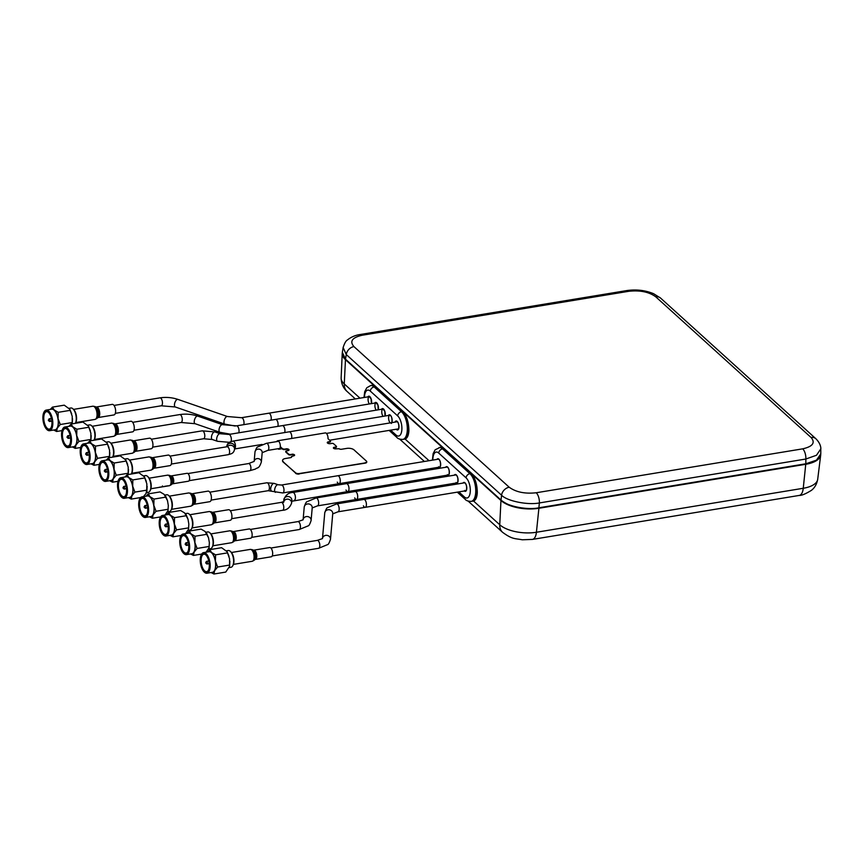 <?xml version="1.0" encoding="UTF-8"?>
<svg xmlns="http://www.w3.org/2000/svg" width="864" height="864" viewBox="0 0 864 864"><rect width="100%" height="100%" fill="white"/><g stroke="black" fill="none" stroke-linecap="round" stroke-linejoin="round"><path stroke-width="1.3" d="M371.704 385.398A14.72 6.588 80.6 0 1 375.322 386.726L345.47 359.683A28.166 12.366 -175.2 0 1 342.23 353.441A28.166 12.366 -175.2 0 1 342.274 352.955M371.768 385.387L375.322 386.726L402.689 411.512L375.322 386.726A14.72 6.588 80.6 0 0 371.822 385.376L370.634 385.571A14.72 6.588 80.6 0 1 374.144 386.921L375.322 386.726M820.735 454.529A28.166 12.366 -175.2 0 1 820.703 455.004A28.166 12.366 -175.2 0 1 805.745 464.292L538.898 508.28A28.166 12.366 -175.2 0 1 500.958 500.515L402.689 411.512A14.72 6.588 80.6 0 1 408.424 430.888A14.72 6.588 80.6 0 1 403.855 439.236M805.745 464.292L803.25 488.279L536.414 532.256A27.216 11.945 -175.2 0 1 499.748 524.761L473.526 501.012C475.729 500.224 476.982 497.48 477.295 492.782C477.252 484.488 475.189 478.051 471.107 473.472A14.72 6.588 80.6 0 1 476.842 492.858A14.72 6.588 80.6 0 1 472.273 501.196M440.122 447.368A14.72 6.588 80.6 0 1 443.74 448.686L471.107 473.472A14.72 6.588 80.6 0 1 476.896 489.305A14.72 6.588 80.6 0 1 472.392 501.185L471.204 501.379A14.72 6.588 80.6 0 0 475.718 489.499A14.72 6.588 80.6 0 0 469.919 473.666L471.107 473.472M440.186 447.358L443.74 448.686L442.552 448.88L469.919 473.666A4.018 3.132 -47.8 0 0 466.074 477.846L438.707 453.06A10.703 4.795 -99.4 0 0 432.864 460.08M429.03 460.706L405.108 439.052C407.311 438.253 408.564 435.521 408.888 430.823C408.834 422.518 406.771 416.081 402.689 411.512A14.72 6.588 80.6 0 1 408.478 427.345A14.72 6.588 80.6 0 1 403.974 439.214L402.797 439.409A14.72 6.588 80.6 0 0 407.3 427.54A14.72 6.588 80.6 0 0 401.501 411.707A4.018 3.132 132.2 0 0 397.667 415.886L370.3 391.1A4.018 3.132 -47.8 0 1 374.144 386.921L401.501 411.707L402.689 411.512M385.009 416.027L384.804 411.394L382.99 409.039A4.018 1.793 -99.4 0 0 381.758 412.02A4.018 1.793 -99.4 0 0 383.108 416.34M378.162 409.838L377.957 405.205L376.153 402.84A4.018 1.793 -99.4 0 0 374.911 405.832A4.018 1.793 -99.4 0 0 376.261 410.152M371.326 403.639L371.12 399.006L369.306 396.641A4.018 1.793 -99.4 0 0 368.075 399.632A4.018 1.793 -99.4 0 0 369.425 403.952M391.144 423.155C391.532 424.861 393.163 418.208 390.474 415.519L389.837 415.238A4.018 1.793 -99.4 0 0 388.606 418.468A4.018 1.793 -99.4 0 0 390.182 422.788M432.41 460.156L433.112 453.686L435.164 449.766L440.24 447.347A14.72 6.588 80.6 0 1 443.74 448.686M447.412 474.617A4.018 1.793 -99.4 0 0 448.362 474.984C448.751 476.68 450.392 470.038 447.692 467.348L447.055 467.057M456.116 482.501A4.018 1.793 -99.4 0 0 457.067 482.868C457.456 484.574 459.097 477.922 456.397 475.232L455.76 474.941M464.821 490.385A4.018 1.793 -99.4 0 0 465.772 490.752C466.16 492.458 467.802 485.806 465.102 483.116L464.476 482.836M438.696 466.733A4.018 1.793 -99.4 0 0 439.657 467.1C440.046 468.796 441.677 462.143 438.988 459.454L438.35 459.173M805.594 463.828L538.585 507.838M345.2 358.884L501.476 500.483C510.689 507.287 523.055 509.814 538.564 508.064M820.8 448.87L816.48 455.263L805.853 459.022A8.035 3.596 -99.4 0 0 802.699 448.837C812.776 446.537 815.562 442.757 811.069 437.476L655.765 296.816C649.026 291.913 640.019 290.077 628.765 291.298A8.035 3.596 -99.4 0 0 626.854 290.563L360.374 334.487C355.406 335.189 351.119 336.992 347.501 339.919C345.946 340.729 344.488 343.267 343.138 347.555L343.17 347.371M628.765 291.298L362.286 335.221C352.199 337.522 349.412 341.302 353.916 346.583L509.209 487.231A8.035 6.253 132.2 0 0 501.563 495.212C506.952 501.044 527.71 505.289 539.374 502.945L538.866 507.794L805.831 463.784L805.853 459.022L539.374 502.945A8.035 3.596 -99.4 0 0 536.22 492.761L802.699 448.837M345.503 359.176L501.055 500.062L501.563 495.212L346.27 354.553L343.138 347.555L342.349 352.307L345.503 359.176L346.27 354.553A8.035 6.253 132.2 0 1 353.916 346.583M362.286 335.221A8.035 3.596 -99.4 0 0 360.374 334.487M538.866 507.794C527.18 510.343 506.412 506.099 501.055 500.062M811.069 437.476A8.035 6.253 132.2 0 1 815.854 438.718L815.854 438.718C821.146 443.956 820.919 448.729 820.8 448.999L820.778 453.902L816.458 460.166L805.831 463.784M815.854 438.718L660.55 298.058A8.035 6.253 132.2 0 0 655.765 296.816M365.656 500.958A4.018 1.793 -99.4 0 0 363.874 499.414A4.018 1.793 80.6 0 1 366.39 505.062A4.018 1.793 80.6 0 1 365.18 507.341A4.018 1.793 -99.4 0 0 366.401 504.997A4.018 1.793 -99.4 0 0 365.656 500.958M363.398 505.796A4.018 1.793 -99.4 0 0 365.18 507.341L337.943 511.823L332.672 513.896M348.235 485.19A4.018 1.793 -99.4 0 0 346.453 483.646A4.018 1.793 80.6 0 1 348.98 489.294A4.018 1.793 80.6 0 1 347.76 491.562A4.018 1.793 -99.4 0 0 348.98 489.229A4.018 1.793 -99.4 0 0 348.235 485.19M345.989 490.018A4.018 1.793 -99.4 0 0 347.76 491.562L291.47 501.314M356.94 493.074A4.018 1.793 -99.4 0 0 355.169 491.53A4.018 1.793 80.6 0 1 357.685 497.178A4.018 1.793 80.6 0 1 356.476 499.446A4.018 1.793 -99.4 0 0 357.685 497.113A4.018 1.793 -99.4 0 0 356.94 493.074M354.694 497.902A4.018 1.793 -99.4 0 0 356.476 499.446L317.423 505.883L312.152 507.956M339.53 477.295A4.018 1.793 -99.4 0 0 337.748 475.751A4.018 1.793 80.6 0 1 340.265 481.41A4.018 1.793 80.6 0 1 339.055 483.678A4.018 1.793 -99.4 0 0 340.276 481.345A4.018 1.793 -99.4 0 0 339.53 477.295M337.273 482.134A4.018 1.793 -99.4 0 0 339.055 483.678L282.744 492.955L268.164 490.698L211.108 500.105M270.95 420.185A4.018 1.793 -99.4 0 0 270.842 415.66A4.018 1.793 -99.4 0 0 268.715 413.23A4.018 1.793 -99.4 0 0 268.704 413.23A4.018 1.793 80.6 0 1 271.231 418.878A4.018 1.793 80.6 0 1 270.95 420.185M291.578 438.48A4.018 1.793 -99.4 0 0 291.308 434.063A4.018 1.793 -99.4 0 0 289.235 431.816A4.018 1.793 -99.4 0 0 289.224 431.816A4.018 1.793 80.6 0 1 291.751 437.465A4.018 1.793 80.6 0 1 291.578 438.48M383.465 408.964L282.398 425.617A4.018 1.793 80.6 0 1 284.915 431.266A4.018 1.793 80.6 0 1 284.634 432.572A4.018 1.793 -99.4 0 0 284.526 428.047A4.018 1.793 -99.4 0 0 282.398 425.617A4.018 1.793 -99.4 0 0 282.388 425.617M277.798 426.373A4.018 1.793 -99.4 0 0 277.679 421.859A4.018 1.793 -99.4 0 0 275.551 419.418A4.018 1.793 -99.4 0 0 275.54 419.429A4.018 1.793 80.6 0 1 278.078 425.077A4.018 1.793 80.6 0 1 277.798 426.373M72.522 418.716L72.23 423.814L72.22 416.275L69.768 409.223L64.26 405.173L52.456 407.117L50.263 409.428M70.006 410.378L58.201 412.322L54.151 409.914L52.456 407.117M53.687 430.024L56.592 431.492L57.251 428.198L60.275 424.516L58.05 418.608A10.703 4.795 -99.4 0 0 54.151 409.914A10.703 4.795 -99.4 0 0 51.548 408.953A10.703 4.795 -99.4 0 0 50.598 409.374M46.969 429.592A10.444 4.676 -99.4 0 0 47.077 429.7A10.444 4.676 -99.4 0 0 49.615 430.693L55.037 429.808A10.444 4.676 -99.4 0 0 57.942 418.64A10.444 4.676 -99.4 0 0 51.646 409.201L46.213 410.098A10.444 4.676 -99.4 0 0 44.129 411.869A10.444 4.676 -99.4 0 0 44.064 411.998M49.615 430.693A10.444 4.676 -99.4 0 0 52.51 419.526A10.444 4.676 -99.4 0 0 46.213 410.098M52.153 419.591A10.174 4.558 -99.4 0 0 43.999 412.117A10.174 4.558 -99.4 0 0 43.2 421.286A10.174 4.558 -99.4 0 0 46.861 429.494A10.174 4.558 -99.4 0 0 51.365 428.728A10.174 4.558 -99.4 0 0 52.153 419.591M51.678 419.677A9.104 4.072 80.6 0 1 50.965 427.874A9.104 4.072 80.6 0 1 43.675 421.189A9.104 4.072 80.6 0 1 44.366 413.014A9.104 4.072 80.6 0 1 48.406 412.333A9.104 4.072 80.6 0 1 51.678 419.677M51.041 427.745A8.834 3.953 80.6 0 1 49.345 429.116A8.834 3.953 80.6 0 1 44.021 421.135A8.834 3.953 80.6 0 1 46.472 411.685A8.834 3.953 80.6 0 1 48.514 412.441M72.943 408.812L73.591 409.417A7.7 3.445 -99.4 0 1 75.751 422.561L75.341 423.328A8.5 3.802 -99.4 0 0 76 415.681A8.5 3.802 -99.4 0 0 72.943 408.812A8.5 3.802 -99.4 0 0 70.88 408.002A8.5 3.802 -99.4 0 0 70.837 408.002M53.989 429.98A10.703 4.795 -99.4 0 0 57.251 428.198A10.703 4.795 -99.4 0 0 58.05 418.608L58.201 412.322M60.275 424.516L72.079 422.572M56.592 431.492L62.035 430.596M48.848 419.429A1.339 0.594 80.6 0 1 48.967 419.051A1.339 0.594 80.6 0 1 49.226 418.824L49.226 418.824A1.339 0.594 80.6 0 1 50.036 420.034A1.339 0.594 80.6 0 1 49.669 421.47L49.669 421.47A1.339 0.594 80.6 0 1 49.334 421.34A1.339 0.594 80.6 0 1 49.097 421.006M48.406 420.455L49.334 421.34M164.182 516.305L168.016 510.57L168.307 505.472L167.476 500.591L164.095 494.338L160.045 491.929L148.241 493.873L146.038 496.184M165.791 497.135L153.986 499.079L149.926 496.67L148.241 493.873M149.461 516.78L152.377 518.249L153.036 514.955L156.049 511.261L153.835 505.364A10.703 4.795 -99.4 0 0 149.926 496.67A10.703 4.795 -99.4 0 0 147.334 495.698A10.703 4.795 -99.4 0 0 146.372 496.13M142.744 516.348A10.444 4.676 -99.4 0 0 142.852 516.445A10.444 4.676 -99.4 0 0 145.39 517.45L150.822 516.553A10.444 4.676 -99.4 0 0 153.716 505.386A10.444 4.676 -99.4 0 0 147.431 495.958L141.998 496.854A10.444 4.676 -99.4 0 0 139.914 498.614A10.444 4.676 -99.4 0 0 139.849 498.744M145.39 517.45A10.444 4.676 -99.4 0 0 148.284 506.282A10.444 4.676 -99.4 0 0 141.998 496.854M147.938 506.347A10.174 4.558 -99.4 0 0 139.774 498.874A10.174 4.558 -99.4 0 0 138.985 508.032A10.174 4.558 -99.4 0 0 142.636 516.251A10.174 4.558 -99.4 0 0 147.15 515.484A10.174 4.558 -99.4 0 0 147.938 506.347M147.463 506.434A9.104 4.072 80.6 0 1 146.75 514.631A9.104 4.072 80.6 0 1 139.45 507.946A9.104 4.072 80.6 0 1 140.152 499.77A9.104 4.072 80.6 0 1 144.191 499.09A9.104 4.072 80.6 0 1 147.463 506.434M146.826 514.501A8.834 3.953 80.6 0 1 145.13 515.862A8.834 3.953 80.6 0 1 139.806 507.881A8.834 3.953 80.6 0 1 142.258 498.431A8.834 3.953 80.6 0 1 144.299 499.187M167.584 511.823L169.42 511.52A8.5 3.802 -99.4 0 0 169.463 511.52A8.5 3.802 -99.4 0 0 171.115 510.084A8.5 3.802 -99.4 0 0 171.785 502.427A8.5 3.802 -99.4 0 0 168.728 495.569A8.5 3.802 -99.4 0 0 166.655 494.748A8.5 3.802 -99.4 0 0 166.622 494.759L164.84 495.05M171.115 510.084L171.536 509.317A7.7 3.445 -99.4 0 0 169.366 496.163L168.728 495.569M149.774 516.726A10.703 4.795 -99.4 0 0 153.036 514.955A10.703 4.795 -99.4 0 0 153.835 505.364L153.986 499.079M156.049 511.261L167.864 509.317M152.377 518.249L160.628 516.888M144.623 506.174A1.339 0.594 80.6 0 1 144.742 505.807A1.339 0.594 80.6 0 1 145.001 505.58A1.339 0.594 80.6 0 1 145.012 505.58A1.339 0.594 80.6 0 1 145.822 506.79A1.339 0.594 80.6 0 1 145.454 508.216A1.339 0.594 80.6 0 1 145.444 508.216A1.339 0.594 80.6 0 1 145.12 508.086A1.339 0.594 80.6 0 1 144.882 507.762M121.651 497.243A10.444 4.676 -99.4 0 0 121.705 497.297A10.444 4.676 -99.4 0 0 121.759 497.34A10.444 4.676 -99.4 0 0 124.243 498.301L129.676 497.405A10.444 4.676 -99.4 0 0 132.872 488.981A10.444 4.676 -99.4 0 0 128.768 477.76A10.444 4.676 -99.4 0 0 126.284 476.798L120.852 477.695A10.444 4.676 -99.4 0 0 118.768 479.466A10.444 4.676 -99.4 0 0 118.703 479.596M124.243 498.301A10.444 4.676 -99.4 0 0 127.44 489.877A10.444 4.676 -99.4 0 0 123.336 478.656A10.444 4.676 -99.4 0 0 120.852 477.695M123.077 478.926A10.174 4.558 -99.4 0 0 118.627 479.725A10.174 4.558 -99.4 0 0 121.489 497.092A10.174 4.558 -99.4 0 0 121.543 497.146A10.174 4.558 -99.4 0 0 127.04 492.318A10.174 4.558 -99.4 0 0 123.077 478.926M123.001 479.887A9.104 4.072 80.6 0 1 123.044 479.93A9.104 4.072 80.6 0 1 125.604 495.472A9.104 4.072 80.6 0 1 121.63 496.184A9.104 4.072 80.6 0 1 118.087 484.207A9.104 4.072 80.6 0 1 123.001 479.887M125.68 495.342A8.834 3.953 80.6 0 1 123.984 496.714A8.834 3.953 80.6 0 1 121.889 495.904A8.834 3.953 80.6 0 1 118.411 486.41A8.834 3.953 80.6 0 1 121.111 479.282A8.834 3.953 80.6 0 1 123.152 480.038M146.437 492.674L148.273 492.372A8.5 3.802 -99.4 0 0 149.969 490.936A8.5 3.802 -99.4 0 0 150.844 487.566A8.5 3.802 -99.4 0 0 147.582 476.42A8.5 3.802 -99.4 0 0 147.528 476.377A8.5 3.802 -99.4 0 0 145.508 475.6L143.694 475.902M149.969 490.936L150.39 490.158A7.7 3.445 -99.4 0 0 151.178 487.102A7.7 3.445 -99.4 0 0 148.219 477.014L147.582 476.42M128.315 497.621L131.231 499.1L131.89 495.796L134.903 492.113L146.707 490.169L146.858 483.872L144.407 476.82L138.899 472.77L127.094 474.725L124.891 477.036M134.903 492.113L132.689 486.216L132.84 479.92L128.779 477.511A10.703 4.795 -99.4 0 0 125.226 476.971M128.628 497.578A10.703 4.795 -99.4 0 0 131.89 495.796A10.703 4.795 -99.4 0 0 132.689 486.216A10.703 4.795 -99.4 0 0 128.779 477.511L127.094 474.725M143.035 497.146L146.059 493.463L146.707 490.169M132.84 479.92L144.644 477.976M131.231 499.1L140.713 497.534M123.012 488.041L123.973 488.938A1.339 0.594 80.6 0 1 123.973 488.938A1.339 0.594 80.6 0 0 124.297 489.067A1.339 0.594 80.6 0 0 124.708 488.311A1.339 0.594 80.6 0 0 124.178 486.551A1.339 0.594 80.6 0 0 123.865 486.421A1.339 0.594 80.6 0 0 123.595 486.648A1.339 0.594 80.6 0 0 123.466 487.177M272.592 554.623A4.687 2.095 80.6 0 1 271.231 556.794L255.334 559.418A4.687 2.095 80.6 0 0 256.694 557.248A4.687 2.095 80.6 0 0 256.068 552.398A4.687 2.095 80.6 0 0 253.811 550.174L269.708 547.549A4.687 2.095 80.6 0 1 271.966 549.774A4.687 2.095 80.6 0 1 272.592 554.623M252.083 535.939A4.687 2.095 80.6 0 1 250.7 538.207L234.803 540.821A4.687 2.095 80.6 0 0 236.185 538.553A4.687 2.095 80.6 0 0 235.526 533.758A4.687 2.095 80.6 0 0 233.28 531.576L249.178 528.962A4.687 2.095 80.6 0 1 251.424 531.133A4.687 2.095 80.6 0 1 252.083 535.939M231.854 517.698A5.357 2.398 80.6 0 1 230.288 520.279L214.391 522.893A5.357 2.398 80.6 0 0 215.957 520.322A5.357 2.398 80.6 0 0 215.212 514.825A5.357 2.398 80.6 0 0 212.652 512.33L228.55 509.706A5.357 2.398 80.6 0 1 231.109 512.212A5.357 2.398 80.6 0 1 231.854 517.698M211.237 499.63A5.357 2.398 80.6 0 1 209.768 501.682L193.871 504.306A5.357 2.398 80.6 0 0 195.34 502.254A5.357 2.398 80.6 0 0 194.8 496.508A5.357 2.398 80.6 0 0 192.121 493.744L208.019 491.119A5.357 2.398 80.6 0 1 210.697 493.895A5.357 2.398 80.6 0 1 211.237 499.63M171.515 463.126A5.357 2.398 80.6 0 1 169.96 465.631L154.062 468.256A5.357 2.398 80.6 0 0 155.617 465.739A5.357 2.398 80.6 0 0 154.904 460.22A5.357 2.398 80.6 0 0 152.323 457.693L168.221 455.069A5.357 2.398 80.6 0 1 170.791 457.596A5.357 2.398 80.6 0 1 171.515 463.126M152.852 446.245A5.357 2.398 80.6 0 1 151.297 448.729L135.4 451.354A5.357 2.398 80.6 0 0 136.955 448.87A5.357 2.398 80.6 0 0 136.242 443.329A5.357 2.398 80.6 0 0 133.661 440.791L149.558 438.167A5.357 2.398 80.6 0 1 152.14 440.705A5.357 2.398 80.6 0 1 152.852 446.245M115.538 412.452A5.357 2.398 80.6 0 1 113.983 414.936L98.086 417.55A5.357 2.398 80.6 0 0 99.641 415.076A5.357 2.398 80.6 0 0 98.928 409.536A5.357 2.398 80.6 0 0 96.347 406.987L112.244 404.374A5.357 2.398 80.6 0 1 114.826 406.912A5.357 2.398 80.6 0 1 115.538 412.452M366.736 461.862A2.678 1.177 -175.2 0 1 366.746 461.992A2.678 1.177 -175.2 0 1 365.321 462.888L299.203 473.785A2.678 1.177 -175.2 0 1 295.596 473.051L283.165 461.786A5.357 2.354 -175.2 0 1 282.55 460.555A5.357 2.354 -175.2 0 1 282.571 460.436M366.682 461.981A2.678 1.177 -175.2 0 1 366.725 462.229A2.678 1.177 -175.2 0 1 365.299 463.126L299.225 473.548A2.678 1.177 -175.2 0 1 295.618 472.813L283.144 462.024A5.357 2.354 -175.2 0 1 282.528 460.804A5.357 2.354 -175.2 0 1 282.582 460.566M336.366 446.796A1.339 0.583 -175.2 0 1 335.761 447.487L334.357 447.487A1.868 0.821 4.8 0 0 333.396 448.006M334.336 447.725A1.868 0.821 4.8 0 0 333.439 448.124M330.404 441.385A1.339 0.583 -175.2 0 1 329.789 442.087L328.363 442.314A2.138 0.94 4.8 0 0 327.316 442.811M329.789 442.087L328.385 442.076A2.138 0.94 4.8 0 0 327.272 442.681M282.658 448.945L280.26 446.515L282.658 448.945A1.339 0.583 -175.2 0 0 284.461 449.323L284.45 449.561A1.339 0.583 -175.2 0 1 282.647 449.194M288.943 450.155A2.138 0.94 4.8 0 0 285.865 449.323L284.483 449.075A1.339 0.583 -175.2 0 1 282.679 448.708M289.008 450.047A2.138 0.94 4.8 0 0 285.887 449.086L284.483 449.075M294.505 455.436A1.868 0.821 4.8 0 0 291.838 454.734L290.412 454.961A1.339 0.583 -175.2 0 1 288.608 454.594L285.898 451.883A1.339 0.583 -175.2 0 1 285.746 451.57A1.339 0.583 -175.2 0 1 285.779 451.451M288.608 454.594L285.876 452.12A1.339 0.583 -175.2 0 1 285.725 451.807A1.339 0.583 -175.2 0 1 285.757 451.699M299.182 474.034A2.678 1.177 -175.2 0 1 295.585 473.288M291.503 457.261A1.868 0.821 4.8 0 0 291.352 457.078L291.384 456.721M285.865 449.323L284.45 449.561M283.176 461.549A5.357 2.354 -175.2 0 1 285.412 458.514L290.606 457.661A1.868 0.821 4.8 0 0 291.6 457.024A1.868 0.821 4.8 0 0 291.395 456.592L291.373 456.84A1.868 0.821 4.8 0 1 291.578 457.142M291.395 456.592L293.62 455.836A1.868 0.821 4.8 0 0 294.397 454.766A1.868 0.821 4.8 0 0 291.87 454.248L290.434 454.723A1.339 0.583 -175.2 0 1 288.63 454.356L285.898 451.883A1.339 0.583 -175.2 0 1 285.746 451.57L285.725 451.807M290.455 454.486A1.339 0.583 -175.2 0 1 288.652 454.118L285.919 451.634A1.339 0.583 -175.2 0 1 285.768 451.332A1.339 0.583 -175.2 0 1 286.481 450.878L287.896 450.652A2.138 0.94 4.8 0 0 288.792 449.431A2.138 0.94 4.8 0 0 285.898 448.848M277.884 448.74A4.288 1.922 -99.4 0 0 279.007 449.237A4.288 1.922 -99.4 0 0 280.303 446.818A4.288 1.922 -99.4 0 0 277.614 440.78L325.318 432.918A4.288 1.922 -99.4 0 1 328.018 438.707L330.383 440.845A1.339 0.583 -175.2 0 1 329.821 441.601L328.406 441.839A2.138 0.94 4.8 0 0 327.51 443.048A2.138 0.94 4.8 0 0 330.394 443.642L331.819 443.405A1.339 0.583 -175.2 0 1 333.623 443.772L336.355 446.256A1.339 0.583 -175.2 0 1 335.794 447.012L334.379 447.25A1.868 0.821 4.8 0 0 333.601 448.308A1.868 0.821 4.8 0 0 336.118 448.826L339.088 448.729A1.868 0.821 4.8 0 0 341.615 449.248L346.81 448.394A5.357 2.354 -175.2 0 1 354.013 449.874L366.455 461.138A2.678 1.177 -175.2 0 1 365.342 462.65M277.614 440.78A4.288 1.922 -99.4 0 0 276.707 441.612M134.136 429.667A5.357 2.398 80.6 0 1 132.646 431.838L116.748 434.452A5.357 2.398 80.6 0 0 118.238 432.281A5.357 2.398 80.6 0 0 117.655 426.589A5.357 2.398 80.6 0 0 114.998 423.889L130.896 421.265A5.357 2.398 80.6 0 1 133.553 423.976A5.357 2.398 80.6 0 1 134.136 429.667M91.184 435.618L90.893 440.716L90.882 433.177L88.43 426.125L82.922 422.075L71.118 424.019L68.915 426.33M88.668 427.28L76.864 429.224L72.803 426.816L71.118 424.019M72.338 446.926L75.254 448.394L75.913 445.1L78.926 441.418L76.712 435.51A10.703 4.795 -99.4 0 0 72.803 426.816A10.703 4.795 -99.4 0 0 70.211 425.844A10.703 4.795 -99.4 0 0 69.25 426.276M65.621 446.494A10.444 4.676 -99.4 0 0 65.729 446.591A10.444 4.676 -99.4 0 0 68.267 447.595L73.699 446.699A10.444 4.676 -99.4 0 0 76.594 435.532A10.444 4.676 -99.4 0 0 70.308 426.103L64.876 427A10.444 4.676 -99.4 0 0 62.791 428.76A10.444 4.676 -99.4 0 0 62.726 428.9M68.267 447.595A10.444 4.676 -99.4 0 0 71.161 436.428A10.444 4.676 -99.4 0 0 64.876 427M70.816 436.493A10.174 4.558 -99.4 0 0 62.651 429.019A10.174 4.558 -99.4 0 0 61.862 438.188A10.174 4.558 -99.4 0 0 65.513 446.396A10.174 4.558 -99.4 0 0 70.027 445.63A10.174 4.558 -99.4 0 0 70.816 436.493M70.34 436.579A9.104 4.072 80.6 0 1 69.628 444.776A9.104 4.072 80.6 0 1 62.327 438.091A9.104 4.072 80.6 0 1 63.029 429.916A9.104 4.072 80.6 0 1 67.068 429.235A9.104 4.072 80.6 0 1 70.34 436.579M69.703 444.647A8.834 3.953 80.6 0 1 68.008 446.018A8.834 3.953 80.6 0 1 62.683 438.037A8.834 3.953 80.6 0 1 65.135 428.587A8.834 3.953 80.6 0 1 67.176 429.332M91.606 425.714L92.243 426.319A7.7 3.445 -99.4 0 1 94.414 439.463L94.003 440.219A8.5 3.802 -99.4 0 0 94.662 432.583A8.5 3.802 -99.4 0 0 91.606 425.714A8.5 3.802 -99.4 0 0 89.532 424.904A8.5 3.802 -99.4 0 0 89.5 424.904M72.652 446.872A10.703 4.795 -99.4 0 0 75.913 445.1A10.703 4.795 -99.4 0 0 76.712 435.51L76.864 429.224M78.926 441.418L90.731 439.463M75.254 448.394L80.687 447.498M67.5 436.32A1.339 0.594 80.6 0 1 67.619 435.953A1.339 0.594 80.6 0 1 67.878 435.726A1.339 0.594 80.6 0 1 67.889 435.726A1.339 0.594 80.6 0 1 68.699 436.936A1.339 0.594 80.6 0 1 68.332 438.361A1.339 0.594 80.6 0 1 68.321 438.361A1.339 0.594 80.6 0 1 67.997 438.242A1.339 0.594 80.6 0 1 67.759 437.908M109.836 452.52L109.544 457.618L109.544 450.079L107.082 443.016L101.585 438.977L89.77 440.921L87.577 443.232M107.33 444.182L95.515 446.126L91.465 443.718L89.77 440.921M91.001 463.828L93.906 465.296L94.565 462.002L97.589 458.309L95.375 452.412A10.703 4.795 -99.4 0 0 91.465 443.718A10.703 4.795 -99.4 0 0 88.873 442.746A10.703 4.795 -99.4 0 0 87.912 443.178M84.283 463.396A10.444 4.676 -99.4 0 0 84.391 463.493A10.444 4.676 -99.4 0 0 86.929 464.497L92.362 463.601A10.444 4.676 -99.4 0 0 95.256 452.434A10.444 4.676 -99.4 0 0 88.96 443.005L83.527 443.902A10.444 4.676 -99.4 0 0 81.454 445.662A10.444 4.676 -99.4 0 0 81.378 445.792M86.929 464.497A10.444 4.676 -99.4 0 0 89.824 453.33A10.444 4.676 -99.4 0 0 83.527 443.902M89.467 453.395A10.174 4.558 -99.4 0 0 81.313 445.921A10.174 4.558 -99.4 0 0 80.514 455.08A10.174 4.558 -99.4 0 0 84.175 463.298A10.174 4.558 -99.4 0 0 88.69 462.532A10.174 4.558 -99.4 0 0 89.467 453.395M89.003 453.481A9.104 4.072 80.6 0 1 88.29 461.678A9.104 4.072 80.6 0 1 80.989 454.993A9.104 4.072 80.6 0 1 81.691 446.818A9.104 4.072 80.6 0 1 85.73 446.137A9.104 4.072 80.6 0 1 89.003 453.481M88.355 461.549A8.834 3.953 80.6 0 1 86.67 462.91A8.834 3.953 80.6 0 1 81.346 454.928A8.834 3.953 80.6 0 1 83.797 445.478A8.834 3.953 80.6 0 1 85.838 446.234M110.257 442.616L110.905 443.21A7.7 3.445 -99.4 0 1 113.076 456.365L112.655 457.121A8.5 3.802 -99.4 0 0 113.314 449.474A8.5 3.802 -99.4 0 0 110.257 442.616A8.5 3.802 -99.4 0 0 108.194 441.796A8.5 3.802 -99.4 0 0 108.151 441.806M91.303 463.774A10.703 4.795 -99.4 0 0 94.565 462.002A10.703 4.795 -99.4 0 0 95.375 452.412L95.515 446.126M97.589 458.309L109.393 456.365M93.906 465.296L99.349 464.4M86.162 453.222A1.339 0.594 80.6 0 1 86.281 452.855A1.339 0.594 80.6 0 1 86.54 452.628A1.339 0.594 80.6 0 1 86.551 452.628A1.339 0.594 80.6 0 1 87.35 453.838A1.339 0.594 80.6 0 1 86.994 455.263A1.339 0.594 80.6 0 1 86.983 455.263A1.339 0.594 80.6 0 1 86.659 455.134A1.339 0.594 80.6 0 1 86.422 454.81M85.72 454.248L86.659 455.134M128.498 469.422L128.207 474.509L128.196 466.981L125.744 459.918L120.236 455.879L108.432 457.823L106.24 460.134M125.982 461.074L114.178 463.028L110.128 460.62L108.432 457.823M109.663 480.73L112.568 482.198L113.227 478.894L116.251 475.211L114.037 469.314A10.703 4.795 -99.4 0 0 110.128 460.62A10.703 4.795 -99.4 0 0 107.525 459.648A10.703 4.795 -99.4 0 0 106.574 460.08M102.946 480.287A10.444 4.676 -99.4 0 0 103.054 480.395A10.444 4.676 -99.4 0 0 105.592 481.399L111.013 480.503A10.444 4.676 -99.4 0 0 113.918 469.336A10.444 4.676 -99.4 0 0 107.622 459.907L102.19 460.793A10.444 4.676 -99.4 0 0 100.105 462.564A10.444 4.676 -99.4 0 0 100.04 462.694M105.592 481.399A10.444 4.676 -99.4 0 0 108.486 470.232A10.444 4.676 -99.4 0 0 102.19 460.793M108.13 470.286A10.174 4.558 -99.4 0 0 99.976 462.823A10.174 4.558 -99.4 0 0 99.176 471.982A10.174 4.558 -99.4 0 0 102.838 480.19A10.174 4.558 -99.4 0 0 107.352 479.434A10.174 4.558 -99.4 0 0 108.13 470.286M107.654 470.383A9.104 4.072 80.6 0 1 106.952 478.58A9.104 4.072 80.6 0 1 99.652 471.895A9.104 4.072 80.6 0 1 100.343 463.72A9.104 4.072 80.6 0 1 104.382 463.028A9.104 4.072 80.6 0 1 107.654 470.383M107.017 478.44A8.834 3.953 80.6 0 1 105.322 479.812A8.834 3.953 80.6 0 1 99.997 471.83A8.834 3.953 80.6 0 1 102.449 462.38A8.834 3.953 80.6 0 1 104.49 463.136M128.92 459.518L129.568 460.112A7.7 3.445 -99.4 0 1 131.728 473.256L131.317 474.023A8.5 3.802 -99.4 0 0 131.976 466.376A8.5 3.802 -99.4 0 0 128.92 459.518A8.5 3.802 -99.4 0 0 126.857 458.698A8.5 3.802 -99.4 0 0 126.814 458.708M109.966 480.676A10.703 4.795 -99.4 0 0 113.227 478.894A10.703 4.795 -99.4 0 0 114.037 469.314L114.178 463.028M116.251 475.211L128.056 473.267M112.568 482.198L118.012 481.302M104.825 470.124A1.339 0.594 80.6 0 1 104.944 469.746A1.339 0.594 80.6 0 1 105.203 469.53A1.339 0.594 80.6 0 1 105.203 469.519A1.339 0.594 80.6 0 1 106.013 470.729A1.339 0.594 80.6 0 1 105.646 472.165L105.646 472.165A1.339 0.594 80.6 0 1 105.311 472.036A1.339 0.594 80.6 0 1 105.073 471.712M184.702 534.892L188.536 529.157L188.827 524.059L187.996 519.178L184.626 512.924L180.576 510.516L168.761 512.46L166.568 514.771M186.322 515.722L174.506 517.666L170.456 515.257L168.761 512.46M169.992 535.367L172.897 536.836L173.556 533.542L176.58 529.859L174.366 523.951A10.703 4.795 -99.4 0 0 170.456 515.257A10.703 4.795 -99.4 0 0 167.864 514.285A10.703 4.795 -99.4 0 0 166.903 514.717M163.274 534.935A10.444 4.676 -99.4 0 0 163.382 535.032A10.444 4.676 -99.4 0 0 165.92 536.036L171.353 535.14A10.444 4.676 -99.4 0 0 174.247 523.973A10.444 4.676 -99.4 0 0 167.951 514.544L162.518 515.441A10.444 4.676 -99.4 0 0 160.445 517.201A10.444 4.676 -99.4 0 0 160.369 517.342M165.92 536.036A10.444 4.676 -99.4 0 0 168.815 524.869A10.444 4.676 -99.4 0 0 162.518 515.441M168.458 524.934A10.174 4.558 -99.4 0 0 160.304 517.46A10.174 4.558 -99.4 0 0 159.505 526.63A10.174 4.558 -99.4 0 0 163.166 534.838A10.174 4.558 -99.4 0 0 167.681 534.071A10.174 4.558 -99.4 0 0 168.458 524.934M167.983 525.02A9.104 4.072 80.6 0 1 167.281 533.218A9.104 4.072 80.6 0 1 159.98 526.532A9.104 4.072 80.6 0 1 160.682 518.357A9.104 4.072 80.6 0 1 164.711 517.676A9.104 4.072 80.6 0 1 167.983 525.02M167.346 533.088A8.834 3.953 80.6 0 1 165.661 534.46A8.834 3.953 80.6 0 1 160.337 526.478A8.834 3.953 80.6 0 1 162.778 517.028A8.834 3.953 80.6 0 1 164.819 517.774M188.114 530.41L189.95 530.107A8.5 3.802 -99.4 0 0 189.983 530.107A8.5 3.802 -99.4 0 0 191.646 528.671A8.5 3.802 -99.4 0 0 192.305 521.024A8.5 3.802 -99.4 0 0 189.248 514.156A8.5 3.802 -99.4 0 0 187.186 513.346A8.5 3.802 -99.4 0 0 187.142 513.346L185.36 513.637M191.646 528.671L192.056 527.904A7.7 3.445 -99.4 0 0 189.896 514.76L189.248 514.156M170.294 535.313A10.703 4.795 -99.4 0 0 173.556 533.542A10.703 4.795 -99.4 0 0 174.366 523.951L174.506 517.666M176.58 529.859L188.384 527.904M172.897 536.836L181.148 535.475M165.154 524.772A1.339 0.594 80.6 0 1 165.272 524.394A1.339 0.594 80.6 0 1 165.532 524.167L165.532 524.167A1.339 0.594 80.6 0 1 166.342 525.377A1.339 0.594 80.6 0 1 165.974 526.802L165.974 526.802A1.339 0.594 80.6 0 1 165.65 526.684A1.339 0.594 80.6 0 1 165.413 526.349M164.711 525.798L165.65 526.684M205.232 553.478L209.066 547.744L209.358 542.646L208.526 537.775L205.146 531.511L201.096 529.103L189.292 531.047L187.088 533.358M206.842 534.308L195.037 536.252L190.976 533.844L189.292 531.047M190.512 553.954L193.428 555.433L194.087 552.128L197.1 548.446L194.886 542.549A10.703 4.795 -99.4 0 0 190.976 533.844A10.703 4.795 -99.4 0 0 188.384 532.883A10.703 4.795 -99.4 0 0 187.423 533.304M183.794 553.522A10.444 4.676 -99.4 0 0 183.902 553.63A10.444 4.676 -99.4 0 0 186.44 554.634L191.873 553.738A10.444 4.676 -99.4 0 0 194.767 542.57A10.444 4.676 -99.4 0 0 188.482 533.131L183.049 534.028A10.444 4.676 -99.4 0 0 180.965 535.799A10.444 4.676 -99.4 0 0 180.9 535.928M186.44 554.634A10.444 4.676 -99.4 0 0 189.335 543.467A10.444 4.676 -99.4 0 0 183.049 534.028M188.989 543.521A10.174 4.558 -99.4 0 0 180.824 536.058A10.174 4.558 -99.4 0 0 180.036 545.216A10.174 4.558 -99.4 0 0 183.686 553.424A10.174 4.558 -99.4 0 0 188.201 552.658A10.174 4.558 -99.4 0 0 188.989 543.521M188.514 543.607A9.104 4.072 80.6 0 1 187.801 551.804A9.104 4.072 80.6 0 1 180.5 545.13A9.104 4.072 80.6 0 1 181.202 536.944A9.104 4.072 80.6 0 1 185.242 536.263A9.104 4.072 80.6 0 1 188.514 543.607M187.877 551.675A8.834 3.953 80.6 0 1 186.181 553.046A8.834 3.953 80.6 0 1 180.857 545.065A8.834 3.953 80.6 0 1 183.308 535.615A8.834 3.953 80.6 0 1 185.35 536.371M208.634 549.007L210.47 548.705A8.5 3.802 -99.4 0 0 210.514 548.694A8.5 3.802 -99.4 0 0 212.166 547.268A8.5 3.802 -99.4 0 0 212.836 539.611A8.5 3.802 -99.4 0 0 209.779 532.753A8.5 3.802 -99.4 0 0 207.706 531.932A8.5 3.802 -99.4 0 0 207.673 531.943L205.88 532.235M212.166 547.268L212.587 546.491A7.7 3.445 -99.4 0 0 210.416 533.347L209.779 532.753M190.825 553.91A10.703 4.795 -99.4 0 0 194.087 552.128A10.703 4.795 -99.4 0 0 194.886 542.549L195.037 536.252M197.1 548.446L208.904 546.502M193.428 555.433L201.679 554.072M185.674 543.359A1.339 0.594 80.6 0 1 185.792 542.981A1.339 0.594 80.6 0 1 186.052 542.754A1.339 0.594 80.6 0 1 186.062 542.754A1.339 0.594 80.6 0 1 186.872 543.964A1.339 0.594 80.6 0 1 186.505 545.4A1.339 0.594 80.6 0 1 186.494 545.4A1.339 0.594 80.6 0 1 186.17 545.27A1.339 0.594 80.6 0 1 185.933 544.936M185.242 544.385L186.17 545.27M211.043 572.551L213.948 574.02L225.752 572.076L229.586 566.33L229.576 558.803L227.124 551.74L221.616 547.7L209.812 549.644L207.619 551.956M227.362 552.895L215.557 554.85L211.507 552.442L209.812 549.644M213.948 574.02L214.607 570.715L217.631 567.032L215.417 561.136A10.703 4.795 -99.4 0 0 211.507 552.442A10.703 4.795 -99.4 0 0 208.904 551.47A10.703 4.795 -99.4 0 0 207.954 551.902M204.325 572.108A10.444 4.676 -99.4 0 0 204.433 572.216A10.444 4.676 -99.4 0 0 206.971 573.221L212.393 572.324A10.444 4.676 -99.4 0 0 215.298 561.157A10.444 4.676 -99.4 0 0 209.002 551.729L203.569 552.614A10.444 4.676 -99.4 0 0 201.485 554.386A10.444 4.676 -99.4 0 0 201.42 554.515M206.971 573.221A10.444 4.676 -99.4 0 0 209.866 562.054A10.444 4.676 -99.4 0 0 203.569 552.614M209.509 562.108A10.174 4.558 -99.4 0 0 201.355 554.645A10.174 4.558 -99.4 0 0 200.556 563.803A10.174 4.558 -99.4 0 0 204.217 572.011A10.174 4.558 -99.4 0 0 208.732 571.255A10.174 4.558 -99.4 0 0 209.509 562.108M209.034 562.205A9.104 4.072 80.6 0 1 208.332 570.402A9.104 4.072 80.6 0 1 201.031 563.717A9.104 4.072 80.6 0 1 201.722 555.541A9.104 4.072 80.6 0 1 205.762 554.85A9.104 4.072 80.6 0 1 209.034 562.205M208.397 570.262A8.834 3.953 80.6 0 1 206.701 571.633A8.834 3.953 80.6 0 1 201.377 563.652A8.834 3.953 80.6 0 1 203.828 554.202A8.834 3.953 80.6 0 1 205.87 554.958M229.165 567.594L231.001 567.292A8.5 3.802 -99.4 0 0 231.034 567.281A8.5 3.802 -99.4 0 0 232.697 565.855A8.5 3.802 -99.4 0 0 233.356 558.198A8.5 3.802 -99.4 0 0 230.299 551.34A8.5 3.802 -99.4 0 0 228.236 550.519A8.5 3.802 -99.4 0 0 228.193 550.53M232.697 565.855L233.107 565.078A7.7 3.445 -99.4 0 0 230.947 551.934L230.299 551.34M211.345 572.497A10.703 4.795 -99.4 0 0 214.607 570.715A10.703 4.795 -99.4 0 0 215.417 561.136L215.557 554.85M217.631 567.032L229.435 565.088M206.204 561.946A1.339 0.594 80.6 0 1 206.323 561.568A1.339 0.594 80.6 0 1 206.582 561.352A1.339 0.594 80.6 0 1 206.582 561.341A1.339 0.594 80.6 0 1 207.392 562.55A1.339 0.594 80.6 0 1 207.025 563.987L207.025 563.987A1.339 0.594 80.6 0 1 206.701 563.857A1.339 0.594 80.6 0 1 206.453 563.533M205.762 562.972L206.701 563.857M189.616 478.937A4.018 1.793 80.6 0 1 188.395 481.216L172.498 483.829A4.018 1.793 80.6 0 0 173.718 481.561A4.018 1.793 80.6 0 0 171.202 475.913L187.099 473.288A4.018 1.793 80.6 0 1 189.616 478.937M160.499 487.015L158.576 487.48M162.486 485.957L161.752 486.983A5.378 2.408 80.6 0 1 161.622 486.983M164.171 486.562A5.378 2.408 -99.4 0 0 164.29 486.562L163.825 486.637A5.378 2.408 80.6 0 1 163.696 486.637M166.86 485.968L164.527 486.367M167.584 485.87L169.322 485.741A5.378 2.408 80.6 0 1 169.171 485.741M359.996 398.185L344.261 383.929L345.47 359.683M355.342 398.941L347.112 391.489A13.381 10.422 -47.8 0 1 344.261 383.929A27.216 11.945 -175.2 0 1 341.14 377.903L342.23 353.441M820.703 455.004L817.7 479.293A27.216 11.945 -175.2 0 1 803.25 488.279A13.381 5.994 80.6 0 1 799.243 495.428L532.408 539.417A13.381 5.994 -99.4 0 0 536.414 532.256L538.898 508.28M532.408 539.417L522.234 539.784C514.912 538.315 512.546 539.644 502.6 532.321A13.381 10.422 -47.8 0 1 499.748 524.761L500.958 500.515M388.411 415.465A4.547 2.041 80.6 0 1 390.355 415.195A4.547 2.041 80.6 0 1 391.824 422.636M367.891 396.878A4.547 2.041 80.6 0 1 369.835 396.608A4.547 2.041 80.6 0 1 371.434 403.618M374.738 403.078A4.547 2.041 80.6 0 1 376.672 402.808A4.547 2.041 80.6 0 1 378.281 409.817M381.575 409.266A4.547 2.041 80.6 0 1 383.519 409.007A4.547 2.041 80.6 0 1 385.117 416.016M395.042 422.107A4.547 2.041 80.6 0 1 397.202 421.394A4.547 2.041 80.6 0 1 398.974 427.388A4.547 2.041 80.6 0 1 396.511 429.548A4.547 2.041 80.6 0 1 396.22 429.235M397.148 429.084A4.018 1.793 -99.4 0 0 397.98 429.354C398.369 431.05 400.01 424.408 397.31 421.718L396.673 421.427A4.018 1.793 -99.4 0 0 395.971 421.956M389.124 430.402L396.9 437.443A4.018 3.132 -47.8 0 1 396.047 435.056A10.703 4.795 -99.4 0 0 401.836 429.98A10.703 4.795 -99.4 0 0 397.667 415.886M390.647 430.153L396.047 435.056M370.3 391.1A10.703 4.795 -99.4 0 0 364.457 397.44M436.925 459.41A4.547 2.041 80.6 0 1 438.869 459.14A4.547 2.041 80.6 0 1 440.651 465.08A4.547 2.041 80.6 0 1 438.232 467.327M463.05 483.062A4.547 2.041 80.6 0 1 464.994 482.803A4.547 2.041 80.6 0 1 466.765 488.743A4.547 2.041 80.6 0 1 464.357 490.99M454.345 475.178A4.547 2.041 80.6 0 1 456.289 474.908A4.547 2.041 80.6 0 1 458.06 480.848A4.547 2.041 80.6 0 1 455.652 483.106M445.64 467.294A4.547 2.041 80.6 0 1 447.574 467.024A4.547 2.041 80.6 0 1 449.356 472.964A4.547 2.041 80.6 0 1 446.947 475.222M439.052 447.541A14.72 6.588 80.6 0 1 442.552 448.88A4.018 3.132 132.2 0 0 438.707 453.06M434.408 467.964A10.703 4.795 -99.4 0 0 434.894 469.066M458.816 491.908L464.465 497.027A4.018 3.132 132.2 0 0 465.318 499.414L457.294 492.156M441.407 476.129L442.508 477.133M450.112 484.013L451.213 485.017M464.465 497.027A10.703 4.795 -99.4 0 0 470.254 491.94A10.703 4.795 -99.4 0 0 466.074 477.846M509.209 487.231C515.959 492.145 524.956 493.981 536.22 492.761M369.781 396.565L241.466 417.712A4.018 1.793 80.6 0 1 243.994 423.371A4.018 1.793 80.6 0 1 243.713 424.667M241.466 417.712L227.437 416.524A4.018 1.814 109.1 0 0 223.992 421.675A4.018 1.814 109.1 0 0 224.813 424.116L175.273 406.976L161.233 405.788L115.333 413.359M227.437 416.524L177.898 399.395A4.018 1.814 109.1 0 0 174.452 404.536A4.018 1.814 109.1 0 0 175.273 406.976M177.898 399.395C172.033 397.462 166.039 396.954 159.926 397.861A4.018 1.793 80.6 0 1 162.443 403.52A4.018 1.793 80.6 0 1 161.233 405.788M278.737 441.277L266.544 443.286L257.71 446.915C256.954 446.99 256.046 448.664 254.988 451.937A3.618 3.251 5.1 0 1 254.988 451.937L254.167 461.311A3.618 3.251 5.1 0 1 261.36 462.024A3.618 3.251 5.1 0 1 261.349 462.035A3.618 3.251 5.1 0 1 261.338 462.132M254.156 461.398L248.627 463.558A3.618 1.62 80.6 0 1 250.895 468.644A3.618 1.62 80.6 0 1 249.804 470.686L189.108 480.686M266.544 443.286A3.618 1.62 80.6 0 1 268.812 448.373A3.618 1.62 80.6 0 1 267.721 450.414L262.159 452.693M254.988 451.937A3.618 3.251 5.1 0 1 262.192 452.585L261.349 462.035C258.854 469.271 257.656 467.122 255.29 469.12L249.804 470.686M253.811 550.174L253.249 550.12A5.044 2.257 80.6 0 1 255.668 557.626A5.044 2.257 80.6 0 1 254.815 559.645L254.048 560.369A5.659 2.538 80.6 0 0 255.01 558.112A5.659 2.538 80.6 0 0 252.288 549.677L250.279 549.396A6.026 2.7 80.6 0 1 253.184 552.258A6.026 2.7 80.6 0 1 253.984 558.49A6.026 2.7 80.6 0 1 252.245 561.276L254.048 560.369M233.28 531.576L232.729 531.533A5.044 2.257 80.6 0 1 235.159 538.931A5.044 2.257 80.6 0 1 234.295 541.058L233.518 541.782A5.659 2.538 80.6 0 0 234.5 539.395A5.659 2.538 80.6 0 0 231.757 531.09L229.759 530.809A6.026 2.7 80.6 0 1 232.643 533.606A6.026 2.7 80.6 0 1 233.485 539.773A6.026 2.7 80.6 0 1 231.714 542.689L233.518 541.782M212.652 512.33L212.177 512.298A5.713 2.56 80.6 0 1 214.942 520.7A5.713 2.56 80.6 0 1 213.959 523.087L213.181 523.811A6.329 2.84 80.6 0 0 214.272 521.165A6.329 2.84 80.6 0 0 211.216 511.844L209.12 511.553A6.696 2.992 80.6 0 1 212.328 514.674A6.696 2.992 80.6 0 1 213.257 521.543A6.696 2.992 80.6 0 1 211.302 524.761L213.181 523.811M169.344 496.141L188.6 492.966A6.696 2.992 80.6 0 1 191.938 496.433A6.696 2.992 80.6 0 1 192.618 503.604A6.696 2.992 80.6 0 1 190.771 506.174L192.661 505.224A6.329 2.84 80.6 0 0 193.644 503.194A6.329 2.84 80.6 0 0 190.685 493.258L191.657 493.7A5.713 2.56 80.6 0 1 194.314 502.664A5.713 2.56 80.6 0 1 193.439 504.49L192.661 505.224M152.323 457.693L151.848 457.65A5.713 2.56 80.6 0 1 154.602 466.128A5.713 2.56 80.6 0 1 153.63 468.439L152.852 469.174A6.329 2.84 80.6 0 0 153.932 466.603A6.329 2.84 80.6 0 0 150.887 457.207L148.792 456.916A6.696 2.992 80.6 0 1 152.021 460.069A6.696 2.992 80.6 0 1 152.917 466.981A6.696 2.992 80.6 0 1 150.973 470.124L152.852 469.174M110.873 443.189L130.129 440.014A6.696 2.992 80.6 0 1 133.358 443.189A6.696 2.992 80.6 0 1 134.255 450.112A6.696 2.992 80.6 0 1 132.311 453.222L134.201 452.272A6.329 2.84 80.6 0 0 135.27 449.723A6.329 2.84 80.6 0 0 132.224 440.305L133.196 440.748A5.713 2.56 80.6 0 1 135.94 449.248A5.713 2.56 80.6 0 1 134.968 451.537L134.201 452.272M96.347 406.987L95.872 406.955A5.713 2.56 80.6 0 1 98.615 415.454A5.713 2.56 80.6 0 1 97.654 417.744L96.876 418.468A6.329 2.84 80.6 0 0 97.945 415.94A6.329 2.84 80.6 0 0 94.91 406.512L92.815 406.22A6.696 2.992 80.6 0 1 96.044 409.396A6.696 2.992 80.6 0 1 96.93 416.318A6.696 2.992 80.6 0 1 94.997 419.418L96.876 418.468M376.628 402.764L236.509 425.855L222.469 424.667L197.705 416.102A4.018 1.814 109.1 0 0 194.249 421.243A4.018 1.814 109.1 0 0 195.07 423.695L181.04 422.496L133.985 430.25M197.705 416.102C191.83 414.18 185.846 413.672 179.734 414.58A4.018 1.793 80.6 0 1 182.25 420.228A4.018 1.793 80.6 0 1 181.04 422.496M236.509 425.855A4.018 1.793 80.6 0 1 239.026 431.514A4.018 1.793 80.6 0 1 238.745 432.81M222.469 424.667A4.018 1.814 109.1 0 0 219.024 429.818A4.018 1.814 109.1 0 0 219.845 432.259L195.07 423.695M282.398 425.617L228.809 434.452L220.115 433.717L214.898 431.914A4.018 1.814 109.1 0 0 211.453 437.054A4.018 1.814 109.1 0 0 212.274 439.495L203.569 438.761L152.647 447.152M214.898 431.914L202.262 430.834A4.018 1.793 80.6 0 1 204.779 436.493A4.018 1.793 80.6 0 1 203.569 438.761M228.809 434.452A4.018 1.793 80.6 0 1 231.336 440.1A4.018 1.793 80.6 0 1 230.969 441.601M220.115 433.717A4.018 1.814 109.1 0 0 216.659 438.858A4.018 1.814 109.1 0 0 217.49 441.299L212.274 439.495M390.312 415.152L232.924 441.094A4.018 1.793 80.6 0 1 235.451 446.753A4.018 1.793 80.6 0 1 234.587 448.87M232.924 441.094C230.904 441.914 227.61 441.677 226.735 446.504A4.018 3.607 5.1 0 1 234.738 447.228L234.554 449.237A4.018 3.607 5.1 0 1 234.554 449.237C233.69 454.064 230.353 453.838 228.366 454.648L171.31 464.054M227.405 446.742L227.059 446.731A4.018 1.793 80.6 0 1 229.576 452.38A4.018 1.793 80.6 0 1 228.366 454.648M227.297 446.72A4.018 3.607 5.1 0 1 234.554 449.226M438.826 459.097L281.437 485.039A4.018 1.793 80.6 0 1 283.964 490.687A4.018 1.793 80.6 0 1 282.744 492.955M281.437 485.039L278.068 484.747A4.018 1.814 109.1 0 0 274.622 489.899A4.018 1.814 109.1 0 0 275.443 492.34M278.068 484.747L274.158 483.397A4.018 1.814 109.1 0 0 270.713 488.549A4.018 1.814 109.1 0 0 271.534 490.99M274.158 483.397L266.857 482.782A4.018 1.793 80.6 0 1 269.384 488.43A4.018 1.793 80.6 0 1 268.164 490.698M283.77 501.595A4.018 3.607 5.1 0 1 291.6 503.096C289.872 507.74 286.859 510.149 282.56 510.3L231.638 518.692M283.597 502.384L283.954 501.466L281.254 502.384A4.018 1.793 80.6 0 1 283.77 508.032A4.018 1.793 80.6 0 1 282.56 510.3M447.53 466.981L292.874 492.469A4.018 1.793 80.6 0 1 295.391 498.128A4.018 1.793 80.6 0 1 294.181 500.396M283.835 499.694A4.018 3.607 5.1 0 1 291.838 500.407M114.998 423.889L114.534 423.846A5.713 2.56 80.6 0 1 117.223 432.691A5.713 2.56 80.6 0 1 116.316 434.646L115.538 435.37A6.329 2.84 80.6 0 0 116.543 433.199A6.329 2.84 80.6 0 0 113.562 423.403L111.478 423.112A6.696 2.992 80.6 0 1 114.782 426.492A6.696 2.992 80.6 0 1 115.528 433.609A6.696 2.992 80.6 0 1 113.648 436.32L115.538 435.37M304.236 506.984A4.018 3.607 5.1 0 1 304.236 506.974L303.113 519.61A4.018 3.607 5.1 0 1 311.083 520.679M303.102 519.815L297.907 521.608A4.018 1.793 80.6 0 1 300.424 527.256A4.018 1.793 80.6 0 1 299.214 529.535L251.662 537.365M456.235 474.865L316.116 497.966A4.018 1.793 80.6 0 1 318.632 503.615A4.018 1.793 80.6 0 1 317.423 505.883M316.116 497.966L307.141 501.638C306.353 501.671 305.381 503.453 304.236 506.974A4.018 3.607 5.1 0 1 312.228 507.697L311.094 520.517C309.949 524.027 308.977 525.809 308.189 525.863L299.214 529.535M464.94 482.749L336.636 503.906A4.018 1.793 80.6 0 1 339.152 509.555A4.018 1.793 80.6 0 1 337.943 511.823M324.745 512.924A4.018 3.607 5.1 0 1 332.748 513.637L330.48 539.298A4.018 3.607 5.1 0 1 330.458 539.46M322.477 538.596L317.282 540.389A4.018 1.793 80.6 0 1 319.799 546.037A4.018 1.793 80.6 0 1 318.589 548.305L272.192 555.962M336.636 503.906L327.661 507.578C326.873 507.611 325.901 509.393 324.745 512.914L322.499 538.391A4.018 3.607 5.1 0 1 330.48 539.287C329.324 542.808 328.363 544.59 327.564 544.633L318.589 548.305M171.202 475.913L170.543 475.837A4.374 1.955 80.6 0 1 172.703 481.907A4.374 1.955 80.6 0 1 171.904 484.099L171.137 484.834A4.99 2.236 80.6 0 0 172.044 482.328A4.99 2.236 80.6 0 0 169.582 475.394L167.67 475.135A5.357 2.398 80.6 0 1 171.029 482.674A5.357 2.398 80.6 0 1 169.409 485.698L171.137 484.834M347.112 391.489C345.881 390.409 341.312 386.51 341.14 377.903M817.7 479.293C816.383 486.583 812.441 489.532 811.458 490.32C805.702 493.884 801.63 495.58 799.243 495.428M472.338 501.196L473.137 501.088M403.92 439.225L404.73 439.128M502.6 532.321L468.158 501.12M433.091 469.357L431.989 468.364M424.386 461.473L399.74 439.16M396.9 437.443C397.764 438.696 399.73 439.355 402.797 439.409M370.634 385.571L366.79 387.763L364.716 391.673L363.982 397.526M434.344 469.152L433.912 468.04M449.701 485.266L448.589 484.261M440.986 477.382L439.884 476.377M465.318 499.414C466.171 500.666 468.137 501.314 471.204 501.379M660.55 298.058L653.605 293.706C645.3 290.272 636.39 289.224 626.854 290.563M466.247 490.676L365.18 507.341M448.837 474.908L347.76 491.562M457.542 482.792L356.476 499.446M440.132 467.014L339.055 483.678M235.181 426.038L224.813 424.116M159.926 397.861L114.026 405.432M398.509 428.857L329.681 440.208M397.332 421.729L326.441 433.415M248.627 463.558L187.931 473.558M279.914 448.405L267.721 450.414M70.88 408.002L69.055 408.305M69.768 409.223L71.69 413.845M51.44 418.457L49.226 418.824M48.341 420.206L48.967 419.051M51.872 421.103L49.669 421.47M168.016 510.57L168.307 505.472M165.553 495.968L167.476 500.591M147.215 505.213L145.012 505.58M144.158 507.19L145.12 508.086M144.115 506.963L144.742 505.807M147.658 507.859L145.444 508.216M146.329 481.442L144.407 476.82M147.161 486.313L146.869 491.411M126.068 486.065L123.865 486.421M122.969 487.814L123.595 486.648M126.511 488.7L124.297 489.067M233.42 564.386L252.245 561.276M231.466 552.496L250.279 549.396M253.249 550.12L252.288 549.677M212.89 545.789L231.714 542.689M210.935 533.909L229.759 530.809M232.729 531.533L231.757 531.09M192.046 527.936L211.302 524.761M189.864 514.728L209.12 511.553M212.177 512.298L211.216 511.844M171.515 509.35L190.771 506.174M188.6 492.966L190.685 493.258M131.706 473.288L150.973 470.124M129.535 460.091L148.792 456.916M151.848 457.65L150.887 457.207M113.054 456.397L132.311 453.222M130.129 440.014L132.224 440.305M75.73 422.593L94.997 419.418M73.559 409.385L92.815 406.22M95.872 406.955L94.91 406.512M282.128 448.718L279.007 449.237M230.396 434.192L219.845 432.259M179.734 414.58L132.678 422.334M230.116 442.379L217.49 441.299M202.262 430.834L151.34 439.236M227.059 446.731L170.003 456.127M262.105 444.431L234.576 448.967M266.857 482.782L209.801 492.188M292.874 492.469C288.598 492.62 285.584 495.018 283.835 499.684L283.662 501.66M281.254 502.384L230.332 510.775M291.838 500.386L291.6 503.096M94.392 439.495L113.648 436.32M92.221 426.287L111.478 423.112M114.534 423.846L113.562 423.403M297.907 521.608L250.355 529.448M317.282 540.389L270.886 548.035M89.532 424.904L87.707 425.196M88.43 426.125L90.353 430.736M70.092 435.359L67.889 435.726M67.036 437.335L67.997 438.242M66.992 437.108L67.619 435.953M70.535 438.005L68.321 438.361M108.194 441.796L106.369 442.098M107.082 443.016L109.004 447.638M88.754 452.261L86.551 452.628M85.655 454.01L86.281 452.855M89.186 454.907L86.983 455.263M126.857 458.698L125.032 459M125.744 459.918L127.667 464.54M107.417 469.163L105.203 469.519M104.35 471.139L105.311 472.036M104.317 470.912L104.944 469.746M107.849 471.798L105.646 472.165M188.536 529.157L188.827 524.059M186.073 514.566L187.996 519.178M167.746 523.8L165.532 524.167M164.646 525.55L165.272 524.394M168.178 526.446L165.974 526.802M209.066 547.744L209.358 542.646M206.604 533.153L208.526 537.775M188.266 542.398L186.062 542.754M185.166 544.147L185.792 542.981M188.698 545.033L186.494 545.4M228.236 550.519L226.411 550.822M229.586 566.33L229.878 561.244M227.124 551.74L229.046 556.362M208.796 560.984L206.582 561.341M205.697 562.734L206.323 561.568M209.228 563.62L207.025 563.987M150.919 488.743L169.409 485.698M149.17 478.181L167.67 475.135M170.543 475.837L169.582 475.394M171.904 484.099L172.498 483.829"/></g></svg>
